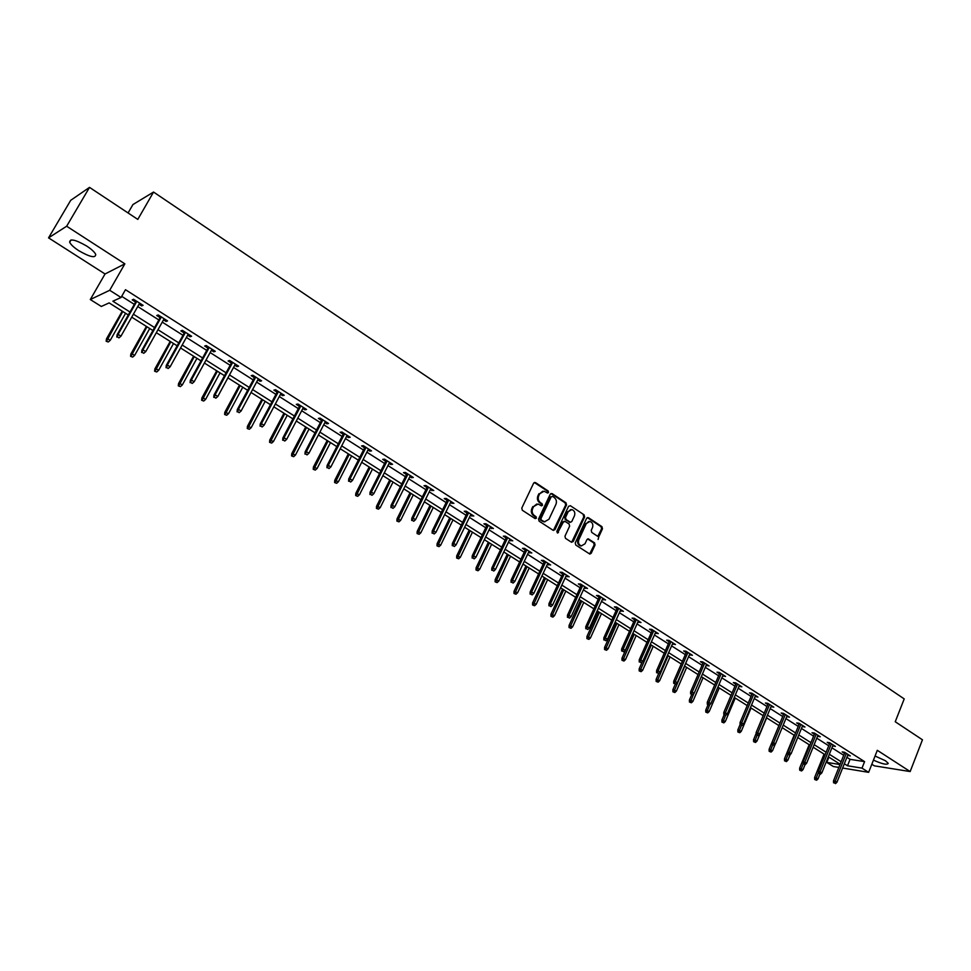 <?xml version="1.0" encoding="UTF-8"?>
<svg xmlns="http://www.w3.org/2000/svg" width="971" height="971" viewBox="0 0 971 971"><rect width="100%" height="100%" fill="white"/><g stroke="black" fill="none" stroke-linecap="round" stroke-linejoin="round"><path stroke-width="1.46" d="M548.542 492.491L548.166 490.986L535.494 482.575L533.637 483.157L521.779 508.088L522.325 510.261L535.118 518.587L536.417 518.162L536.028 516.645L534.39 515.565C532.181 513.78 531.61 511.474 532.642 508.634L533.637 506.546L538.055 504.034L541.527 505.842L542.486 505.296L542.109 503.779L540.471 502.699C538.286 500.915 537.703 498.596 538.735 495.768L539.718 493.705L544.088 491.205L547.583 493.037L548.542 492.491M547.353 492.965L547.328 491.035L534.305 482.478M535.191 518.623L535.203 516.669L533.552 515.601L534.39 515.565M541.284 505.77L541.272 503.828L539.633 502.747L540.471 502.699M873.451 760.123C882.238 764.068 887.166 765.136 888.234 763.34L885.418 760.73L875.065 756.033M86.735 246.064C75.471 239.619 69.791 238.344 69.681 242.252C70.834 244.656 73.857 247.471 78.772 250.688C89.927 257.072 95.583 258.335 95.728 254.451C94.624 252.096 91.626 249.292 86.735 246.064M597.553 536.235L599.325 535.628L602.469 528.782L601.947 526.67L588.426 517.689L586.642 518.283L575.245 542.886L575.767 545.022L589.846 554.077L591.205 553.288L595.041 544.949L594.519 542.838L588.28 538.856L586.921 539.645L585.015 543.772L581.362 545.884C578.752 544.852 577.903 542.801 578.825 539.73L586.314 523.539L589.895 521.451C592.528 522.483 593.39 524.534 592.48 527.617L591.23 530.3L591.752 532.424L597.553 536.235M846.882 757.319L850.05 759.334L864.578 761.628L862.005 768.134L868.632 772.346L842.61 768.037M89.514 187.379L66.659 226.219L48.55 237.859L70.725 200.305L89.514 187.379L137.797 219.41L153.552 192.052L904.207 698.902L895.238 721.744L922.45 739.793L910.155 771.557L877.311 750.316L868.632 772.346M48.55 237.859L105.038 273.98L124.858 263.845L66.659 226.219M124.858 263.845L109.699 290.28L121.035 297.49L112.867 301.204L129.993 312.031M864.578 761.628L125.477 289.698L121.035 297.49M566.53 504.956L565.996 502.808L552.098 493.596L550.266 494.178L538.553 519.012L539.099 521.172L553.13 530.3L554.951 529.681L566.53 504.956L565.68 504.993L565.146 502.857L550.945 493.499M570.378 505.721L584.093 514.824L584.615 516.948L573.206 541.563L571.397 542.182L565.486 538.335L564.964 536.198L569.625 526.161L569.103 524.024L565.183 521.451L563.362 522.058L557.512 533.067L556.82 531.44L568.569 506.316L570.378 505.721L584.093 514.824M871.837 764.226L874.349 765.84L910.155 771.557M153.552 192.052L132.93 204.565L128.075 212.965M121.691 296.337L134.338 304.372M137.736 306.545L158.843 319.957M162.254 322.117L182.973 335.298M186.383 337.459L206.738 350.397M210.149 352.558L230.151 365.278M233.55 367.439L253.213 379.94M256.599 382.089L275.922 394.372M279.308 396.532L298.291 408.597M301.678 410.745L320.345 422.616M323.731 424.764L342.071 436.428M345.445 438.576L363.482 450.034M366.856 452.183L384.589 463.458M387.951 465.595L405.393 476.676M408.755 478.812L425.905 489.712M429.267 491.848L446.126 502.565M449.476 504.702L466.068 515.249M469.406 517.373L485.731 527.751M489.068 529.863L505.126 540.07M508.452 542.194L524.255 552.232M527.581 554.344L543.117 564.224M546.442 566.336L561.736 576.058M565.049 578.158L580.1 587.734M583.401 589.834L598.221 599.253M601.51 601.34L616.1 610.613M619.389 612.701L633.747 621.828M637.025 623.916L651.153 632.898M654.43 634.985L668.351 643.822M671.616 645.909L685.32 654.612M688.573 656.687L702.069 665.256M705.322 667.332L718.601 675.767M721.854 677.843L734.938 686.157M738.166 688.208L751.056 696.401M754.285 698.452L766.981 706.524M770.197 708.575L782.699 716.525M785.915 718.564L798.235 726.393M801.439 728.432L813.577 736.139M816.781 738.178L828.736 745.777M831.929 747.804L843.702 755.292M139.035 304.251L141.681 305.926L143.089 305.331L133.585 299.274L132.202 299.893L135.637 302.078M163.529 319.835L166.065 321.462L167.522 320.903L158.176 314.944L156.732 315.514L160.118 317.675M187.634 335.189L190.085 336.743L191.578 336.233L182.378 330.358L180.885 330.893L184.235 333.029M211.387 350.3L213.729 351.805L215.271 351.32L206.204 345.542L204.675 346.04L207.988 348.14M234.764 365.193L237.021 366.625L238.611 366.188L229.678 360.496L228.112 360.957L231.377 363.033M257.801 379.855L259.973 381.239L261.6 380.838L252.8 375.231L251.186 375.643L254.414 377.695M280.485 394.299L282.573 395.622L284.236 395.258L275.57 389.735L273.919 390.124L277.099 392.15M302.843 408.536L304.845 409.811L306.545 409.471L298.012 404.033L296.313 404.373L299.469 406.376M324.872 422.555L326.79 423.781L328.526 423.477L320.114 418.113L318.379 418.428L321.498 420.407M346.574 436.38L348.407 437.545L350.191 437.278L341.901 431.998L340.129 432.277L343.2 434.231M367.973 449.998L369.72 451.114L371.541 450.884L363.36 445.677L361.564 445.92L364.598 447.849M389.055 463.422L390.73 464.49L392.575 464.284L384.516 459.149L382.683 459.368L385.693 461.274M409.835 476.652L411.437 477.671L413.318 477.501L405.38 472.44L403.511 472.622L406.473 474.516M430.323 489.7L433.77 490.525L425.941 485.536L424.036 485.694L426.973 487.563M450.532 502.553L453.93 503.379L446.211 498.451L444.281 498.572L447.182 500.429M470.45 515.237L473.812 516.038L466.189 511.183L464.235 511.28L467.1 513.113M490.088 527.739L493.414 528.527L485.901 523.745L483.91 523.818L486.75 525.614M509.459 540.07L512.749 540.847L505.345 536.126L503.33 536.174L506.134 537.958M528.564 552.244L531.817 552.997L524.51 548.348L522.471 548.36L525.25 550.12M547.413 564.236L550.63 564.976L543.42 560.388L541.357 560.376L544.1 562.124M566.008 576.082L569.188 576.81L562.075 572.271L559.988 572.247L562.695 573.97M584.348 587.758L587.491 588.475L580.476 584.008L578.364 583.947L581.046 585.659M602.457 599.277L605.552 599.981L598.634 595.575L596.497 595.49L599.156 597.177M620.311 610.65L623.382 611.342L616.561 606.984L614.388 606.887L617.022 608.562M637.935 621.877L640.981 622.545L634.233 618.248L632.048 618.126L634.658 619.777M655.328 632.946L658.338 633.614L651.687 629.366L649.478 629.22L652.063 630.859M672.502 643.882L675.476 644.526L668.91 640.35L666.689 640.168L669.237 641.795M689.446 654.672L692.396 655.304L685.914 651.177L683.669 650.983L686.194 652.597M706.184 665.317L709.097 665.948L702.701 661.87L700.431 661.664L702.931 663.254M722.703 675.84L725.58 676.447L719.268 672.43L716.986 672.199L719.462 673.777M739.016 686.218L741.868 686.825L735.63 682.856L733.323 682.601L735.775 684.154M755.122 696.474L757.938 697.069L751.785 693.136L749.466 692.869L751.894 694.423M771.023 706.597L773.814 707.179L767.733 703.307L765.403 703.016L767.806 704.545M786.728 716.598L789.496 717.168L783.488 713.345L781.133 713.042L783.512 714.559M802.24 726.478L804.983 727.036L799.048 723.261L796.681 722.934L799.036 724.439M817.57 736.236L820.277 736.783L814.414 733.044L812.035 732.717L814.366 734.197M832.705 745.874L835.388 746.408L829.598 742.718L827.207 742.366L829.513 743.835M847.659 755.389L850.317 755.923L844.588 752.27L842.185 751.906L844.479 753.362M838.859 767.418L833.336 766.507L826.782 762.393L840 764.541M828.894 757.149L826.782 762.393M128.306 314.992L109.14 302.903L101.324 306.46L90.303 299.541L109.699 290.28M105.038 273.98L90.303 299.541M844.321 763.752L847.489 765.767L862.005 768.134M133.403 314.191L154.571 327.567M157.982 329.727L178.773 342.872M182.184 345.033L202.599 357.947M206.01 360.107L226.073 372.791M229.484 374.94L249.195 387.405M252.594 389.565L271.965 401.812M275.363 403.96L294.407 416.001M297.794 418.149L316.51 429.983M319.896 432.119L338.296 443.759M341.683 445.895L359.768 457.329M363.142 459.465L380.923 470.717M384.298 472.853L401.788 483.91M405.15 486.034L422.349 496.909M425.711 499.033L442.618 509.726M445.98 511.851L462.609 522.374M465.959 524.486L482.32 534.839M485.67 536.951L501.764 547.134M505.102 549.246L520.942 559.26M524.267 561.359L539.852 571.215M543.177 573.327L558.507 583.013M561.833 585.112L576.92 594.653M580.233 596.752L595.077 606.147M598.391 608.234L613.004 617.483M616.306 619.559L630.689 628.662M633.978 630.749L648.143 639.707M651.432 641.782L665.378 650.594M668.655 652.67L682.382 661.348M685.66 663.424L699.169 671.968M702.434 674.032L715.748 682.455M719.001 684.506L732.122 692.796M735.363 694.86L748.277 703.016M751.518 705.067L764.238 713.115M767.466 715.154L779.992 723.079M783.221 725.119L795.565 732.923M798.781 734.962L810.931 742.645M814.147 744.672L826.127 752.246M829.319 754.273L841.129 761.737M840.133 764.238L828.312 756.773M825.107 754.758L813.128 747.197M809.911 745.17L797.737 737.487M794.521 735.448L782.177 727.655M778.948 725.616L766.41 717.703M763.17 715.663L750.437 707.628M747.197 705.589L734.27 697.433M731.029 695.382L717.897 687.092M714.644 685.041L701.317 676.629M698.052 674.566L684.519 666.033M681.254 663.97L667.502 655.291M664.225 653.216L650.267 644.416M646.977 642.341L632.801 633.395M629.511 631.308L615.104 622.217M611.803 620.141L597.177 610.905M593.864 608.817L579.007 599.435M575.694 597.347L560.583 587.807M557.257 585.719L541.915 576.034M538.589 573.922L522.993 564.078M519.655 561.978L503.803 551.977M500.466 549.865L484.347 539.694M480.997 537.582L464.624 527.253M461.274 525.129L444.621 514.63M441.259 512.506L424.339 501.825M420.965 499.701L403.754 488.838M400.38 486.702L382.877 475.656M379.503 473.532L361.71 462.293M358.323 460.157L340.214 448.736M336.828 446.599L318.415 434.972M315.029 432.835L296.289 421.013M292.89 418.865L273.834 406.837M270.436 404.689L251.04 392.454M247.641 390.306L227.906 377.853M224.495 375.704L204.408 363.02M200.997 360.872L180.557 347.97M177.147 345.81L156.331 332.689M152.908 330.528L131.728 317.153M850.05 759.334L847.489 765.767M141.681 305.926L142.3 304.833M166.065 321.462L166.684 320.357M190.085 336.743L190.68 335.65M213.729 351.805L214.324 350.713M237.021 366.625L237.604 365.545M259.973 381.239L260.544 380.159M282.573 395.622L283.131 394.554M304.845 409.811L305.404 408.742M326.79 423.781L327.336 422.713M348.407 437.545L348.953 436.489M369.72 451.114L370.254 450.059M390.73 464.49L391.252 463.446M411.437 477.671L411.959 476.627M431.852 490.671L432.362 489.639M451.988 503.488L452.486 502.456M471.833 516.123L472.331 515.103M491.411 528.588L491.896 527.569M510.722 540.883L511.195 539.864M529.765 552.997L530.239 551.989M548.542 564.964L549.016 563.957M567.076 576.762L567.537 575.754M585.367 588.402L585.816 587.406M603.404 599.884L603.853 598.901M621.209 611.22L621.658 610.237M638.784 622.411L639.221 621.428M656.129 633.456L656.554 632.473M673.243 644.343L673.668 643.372M690.138 655.109L690.563 654.138M706.827 665.73L707.24 664.759M723.298 676.217L723.698 675.258M739.562 686.57L739.963 685.611M755.62 696.79L756.021 695.843M771.472 706.888L771.872 705.941M787.141 716.865L787.53 715.918M802.604 726.709L802.993 725.774M817.898 736.443L818.274 735.508M832.984 746.044L833.361 745.121M847.901 755.547L848.266 754.613M542.789 491.205L539.718 493.705M539.633 502.747C537.449 500.963 536.866 498.645 537.91 495.817L538.881 493.754M536.781 504.022L533.637 506.546M533.552 515.601C531.355 513.817 530.773 511.511 531.817 508.67L532.8 506.595M553.385 530.421L565.68 504.993M552.499 496.375L551.212 496.788L540.944 518.575L541.32 520.08L544.5 521.791L548.943 519.267L555.922 504.41C556.953 501.594 556.383 499.3 554.21 497.516L552.499 496.375M544.889 521.852L540.495 520.116L540.107 518.599L550.375 496.836M571.628 542.291L583.765 516.973L583.231 514.848M564.236 521.281L562.512 522.082L557.633 532.533L558.471 532.521M574.456 515.795C575.378 512.688 574.504 510.612 571.822 509.581L568.217 511.668L565.547 517.385L566.069 519.534L570.438 522.289L571.798 521.512L574.456 515.795M570.73 509.593L568.217 511.668M570.074 522.301L565.231 519.558L564.697 517.422L567.367 511.705M588.839 521.451L586.314 523.539M581.532 545.908L580.5 545.896C577.903 544.852 577.053 542.813 577.963 539.742L585.452 523.563M589.628 554.004L594.179 544.962L593.657 542.85L587.625 538.929M597.772 536.356L601.607 528.794L601.085 526.695L587.309 517.592M106.155 341.222L108.254 341.998L106.155 341.222L106.446 338.928L107.393 338.563L110.233 340.323L125.587 313.281M106.676 341.027L122.771 311.497M106.446 338.928L122.237 311.169M110.233 340.323L108.254 341.998M136.256 300.974L117.103 334.752L118.086 334.364L136.814 301.338M117.357 336.876L118.96 337.872L117.357 336.876L118.086 334.364L120.962 336.16L139.666 303.146M117.103 334.752L116.811 337.083M118.96 337.872L120.962 336.16M130.575 356.321L132.663 357.097L130.575 356.321L130.842 354.039L131.825 353.699L134.617 355.435L149.728 328.514M131.109 356.139L146.961 326.766M130.842 354.039L146.39 326.402M134.617 355.435L132.663 357.097M154.62 371.201L156.707 371.978L154.62 371.201L154.875 368.919L155.882 368.604L158.637 370.315L173.518 343.528M155.178 371.031L170.799 341.804M154.875 368.919L170.18 341.416M158.637 370.315L156.707 371.978M160.737 316.57L141.887 350.179L142.907 349.827L161.332 316.959M142.179 352.315L143.757 353.298L142.179 352.315L142.907 349.827L145.747 351.599L164.135 318.743M141.887 350.179L141.62 352.509M143.757 353.298L145.747 351.599M184.842 331.936L166.296 365.375L167.34 365.047L185.473 332.337M166.611 367.511L168.165 368.482L166.611 367.511L167.34 365.047L170.131 366.795L188.24 334.097M166.296 365.375L166.029 367.693M168.165 368.482L170.131 366.795M178.3 385.851L180.388 386.616L178.3 385.851L178.543 383.581L179.586 383.29L182.293 384.965L196.955 358.311M178.882 385.693L194.261 356.624M178.543 383.581L193.617 356.211M182.293 384.965L180.388 386.616M201.628 400.27L203.704 401.047L201.628 400.27L201.859 398.013L202.927 397.758L205.597 399.409L220.029 372.888M202.223 400.137L217.383 371.213M201.859 398.013L216.691 370.776M205.597 399.409L203.704 401.047M224.617 414.496L226.68 415.272L224.617 414.496L224.823 412.238L228.561 413.634L242.774 387.235M225.223 414.362L240.165 385.596M224.823 412.238L239.436 385.135M228.561 413.634L226.68 415.272M208.583 347.06L190.316 380.341L191.396 380.037L209.251 347.484M190.68 382.489L192.209 383.436L190.68 382.489L191.396 380.037L194.151 381.761L211.981 349.22M190.316 380.341L190.073 382.647M192.209 383.436L194.151 381.761M231.96 361.952L213.984 395.076L215.089 394.796L232.676 362.401M214.373 397.224L215.878 398.159L214.373 397.224L215.089 394.796L217.807 396.496L235.346 364.113M213.984 395.076L213.754 397.37M215.878 398.159L217.807 396.496M254.985 376.627L237.288 409.58L238.429 409.337L255.737 377.1M237.701 411.74L239.194 412.663L237.701 411.74L238.429 409.337L241.099 411L258.371 378.787M237.288 409.58L237.07 411.874M239.194 412.663L241.099 411M247.253 428.502L249.329 429.279L247.253 428.502L247.459 426.257L251.186 427.653L265.18 401.375M247.884 428.381L262.607 399.761M247.459 426.257L261.854 399.275M251.186 427.653L249.329 429.279M277.67 391.082L260.24 423.878L261.417 423.659L278.459 391.58M260.689 426.038L262.158 426.949L260.689 426.038L261.417 423.659L264.039 425.298L281.056 393.231M260.24 423.878L260.046 426.16M262.158 426.949L264.039 425.298M269.574 442.303L271.637 443.079L269.574 442.303L269.756 440.069L273.47 441.465L287.258 415.309M270.217 442.193L284.734 413.719M269.756 440.069L283.945 413.221M273.47 441.465L271.637 443.079M300.027 405.32L282.852 437.957L284.054 437.763L300.84 405.842M283.338 440.13L284.782 441.028L283.338 440.13L284.054 437.763L286.651 439.378L303.401 407.468M282.852 437.957L282.67 440.227M284.782 441.028L286.651 439.378M291.555 455.897L293.618 456.686L291.555 455.897L291.737 453.675L295.439 455.071L309.033 429.048M292.222 455.812L306.533 427.471M291.737 453.675L305.707 426.961M295.439 455.071L293.618 456.686M322.044 419.351L305.137 451.831L306.363 451.661L322.894 419.897M305.647 454.003L307.067 454.889L305.647 454.003L306.363 451.661L308.924 453.251L325.419 421.499M305.137 451.831L304.967 454.1M307.067 454.889L308.924 453.251M313.232 469.309L315.284 470.085L313.232 469.309L313.402 467.1L317.092 468.495L330.48 442.594M313.912 469.236L328.016 441.04M313.402 467.1L327.166 440.494M317.092 468.495L315.284 470.085M343.746 433.175L327.093 465.51L328.344 465.364L344.632 433.734M327.628 467.682L329.023 468.544L327.628 467.682L328.344 465.364L330.868 466.93L347.12 435.324M327.093 465.51L326.936 467.755M329.023 468.544L330.868 466.93M334.594 482.526L336.646 483.303L334.594 482.526L334.752 480.317L338.43 481.713L351.623 455.933M335.286 482.453L349.196 454.404M334.752 480.317L348.322 453.845M338.43 481.713L336.646 483.303M365.132 446.806L348.723 478.982L350.009 478.861L366.055 447.388M349.293 481.155L350.665 482.017L349.293 481.155L350.009 478.861L352.485 480.402L368.507 448.942M348.723 478.982L348.577 481.228M350.665 482.017L352.485 480.402M355.665 495.55L357.704 496.327L355.665 495.55L355.799 493.353L359.476 494.749L372.476 469.09M356.357 495.501L370.085 467.585M355.799 493.353L369.174 467.002M359.476 494.749L357.704 496.327M386.215 460.23L370.048 492.261L371.359 492.151L387.162 460.837M370.643 494.433L372.002 495.283L370.643 494.433L371.359 492.151L373.799 493.681L389.577 462.378M370.048 492.261L369.915 494.494M372.002 495.283L373.799 493.681M376.42 508.391L378.459 509.168L376.42 508.391L376.554 506.207L380.219 507.602L393.024 482.065M377.136 508.355L390.67 480.572M376.554 506.207L389.735 479.977M380.219 507.602L378.459 509.168M406.995 473.472L391.07 505.345L392.393 505.26L407.978 474.091M391.689 507.53L393.024 508.355L391.689 507.53L392.393 505.26L394.809 506.765L410.357 475.608M391.07 505.345L390.949 507.566M393.024 508.355L394.809 506.765M396.896 521.063L398.935 521.84L396.896 521.063L397.018 518.878L400.671 520.274L413.294 494.858M397.625 521.026L410.976 493.389M397.018 518.878L410.005 492.783M400.671 520.274L398.935 521.84M427.483 486.532L411.789 518.247L413.136 518.186L428.49 487.163M412.432 520.432L413.743 521.257L412.432 520.432L413.136 518.186L415.515 519.667L430.833 488.656M411.789 518.247L411.68 520.456M413.743 521.257L415.515 519.667M417.093 533.54L419.108 534.317L417.093 533.54L417.19 531.38L420.844 532.776L433.284 507.469M417.833 533.528L430.99 506.025M417.19 531.38L429.995 505.393M420.844 532.776L419.108 534.317M447.68 499.397L432.216 530.967L433.588 530.931L448.711 500.053M432.872 533.152L434.183 533.965L432.872 533.152L433.588 530.931L435.93 532.387L451.03 501.522M432.216 530.967L432.107 533.176M434.183 533.965L435.93 532.387M436.999 545.86L439.013 546.637L436.999 545.86L437.096 543.699L440.725 545.095L453.008 519.91M437.751 545.86L450.738 518.49M437.096 543.699L449.719 517.846M440.725 545.095L439.013 546.637M467.597 512.081L452.352 543.505L453.748 543.481L468.653 512.761M453.044 545.69L454.319 546.491L453.044 545.69L453.748 543.481L456.054 544.925L470.947 514.217M452.352 543.505L452.268 545.702M454.319 546.491L456.054 544.925M456.637 558.009L458.652 558.786L456.637 558.009L456.722 555.861L460.351 557.257L472.452 532.181M457.402 558.009L470.219 530.773M456.722 555.861L469.175 530.117M460.351 557.257L458.652 558.786M487.248 524.595L472.209 555.873L473.63 555.873L488.328 525.287M472.926 558.058L474.188 558.847L472.926 558.058L473.63 555.873L475.911 557.293L490.573 526.719M472.209 555.873L472.137 558.058M474.188 558.847L475.911 557.293M476.008 569.989L478.011 570.766L476.008 569.989L476.081 567.853L479.698 569.237L491.629 544.294M476.785 570.001L489.433 542.898M476.081 567.853L488.352 542.231M479.698 569.237L478.011 570.766M506.619 536.939L491.799 568.071L493.232 568.084L507.724 537.643M492.528 570.256L493.778 571.033L492.528 570.256L493.232 568.084L495.477 569.479L509.945 539.063M491.799 568.071L491.727 570.244M493.778 571.033L495.477 569.479M495.113 581.811L497.116 582.588L495.113 581.811L495.186 579.675L498.791 581.071L510.552 556.237M495.902 581.835L508.379 554.866M495.186 579.675L507.287 554.174M498.791 581.071L497.116 582.588M525.724 549.113L511.11 580.088L512.567 580.136L526.852 549.841M511.863 582.284L513.089 583.049L511.863 582.284L512.567 580.136L514.788 581.508L529.037 551.237M511.11 580.088L511.049 582.26M513.089 583.049L514.788 581.508M513.975 593.475L515.965 594.24L513.975 593.475L514.023 591.351L517.616 592.735L529.219 568.023M514.764 593.499L527.083 566.663M514.023 591.351L525.966 565.959M517.616 592.735L515.965 594.24M544.573 561.129L530.166 591.958L531.635 592.007L545.726 561.857M530.931 594.155L532.144 594.907L530.931 594.155L531.635 592.007L533.819 593.378L547.887 563.229M530.166 591.958L530.117 594.118M532.144 594.907L533.819 593.378M532.569 604.982L534.56 605.746L532.569 604.982L532.618 602.857L536.198 604.253L547.644 579.651M533.382 605.018L545.532 578.315M532.618 602.857L544.391 577.587M536.198 604.253L534.56 605.746M563.168 572.975L548.955 603.659L550.448 603.731L564.333 573.715M549.744 605.855L550.945 606.596L549.744 605.855L550.448 603.731L552.608 605.079L566.469 575.075M548.955 603.659L548.918 605.807M550.945 606.596L552.608 605.079M550.921 616.33L552.912 617.107L550.921 616.33L550.97 614.218L554.538 615.614L565.826 591.121M551.746 616.379L563.738 589.798M550.97 614.218L562.573 589.069M554.538 615.614L552.912 617.107M599.095 535.64L598.1 539.475M581.508 584.651L567.489 615.201L569.006 615.298L582.709 585.416M568.302 617.398L569.492 618.139L568.302 617.398L569.006 615.298L571.13 616.621L584.809 586.763M567.489 615.201L567.465 617.35M569.492 618.139L571.13 616.621M569.042 627.533L571.021 628.31L569.042 627.533L569.067 625.433L572.623 626.817L583.765 602.445M569.868 627.594L581.714 601.146M569.067 625.433L580.524 600.394M572.623 626.817L571.021 628.31M599.605 596.194L585.792 626.598L587.321 626.696L600.831 596.971M586.618 628.795L587.783 629.511L586.618 628.795L587.321 626.696L589.421 628.006L602.906 598.294M585.792 626.598L585.768 628.735M587.783 629.511L589.421 628.006M586.921 638.59L588.887 639.367L586.921 638.59L586.933 636.503L590.489 637.886L601.474 613.611M587.746 638.663L599.447 612.337M586.933 636.503L598.245 611.572M590.489 637.886L588.887 639.367M617.471 607.567L603.841 637.838L605.382 637.959L618.709 608.356M604.678 640.035L605.831 640.739L604.678 640.035L605.382 637.959L607.458 639.246L620.76 609.667M603.841 637.838L603.828 639.962M605.831 640.739L607.458 639.246M604.557 649.502L606.523 650.279L604.557 649.502L604.569 647.426L608.113 648.81L618.952 624.644M605.406 649.575L616.949 623.382M604.569 647.426L615.723 622.605M608.113 648.81L606.523 650.279M635.095 618.794L621.646 648.919L623.212 649.065L636.357 619.607M622.508 651.116L623.649 651.82L622.508 651.116L623.212 649.065L625.251 650.339L638.372 620.894M621.646 648.919L621.646 651.043M623.649 651.82L625.251 650.339M621.974 660.28L623.94 661.045L621.974 660.28L621.986 658.204L625.506 659.588L636.211 635.532M622.824 660.365L634.221 634.281M621.986 658.204L632.983 633.505M625.506 659.588L623.94 661.045M652.488 629.888L639.221 659.867L640.799 660.025L653.774 630.701M640.107 662.064L641.224 662.756L640.107 662.064L640.799 660.025L642.814 661.275L655.765 631.963M639.221 659.867L639.234 661.979M641.224 662.756L642.814 661.275M639.173 670.912L641.127 671.677L639.173 670.912L639.161 668.849L642.681 670.233L653.24 646.285M640.023 670.997L651.286 645.047M639.161 668.849L642.292 661.773M642.681 670.233L641.127 671.677M669.662 640.824L656.578 670.67L658.168 670.84L670.961 641.649M657.476 672.867L658.581 673.558L657.476 672.867L658.168 670.84L660.159 672.078L672.927 642.899M656.578 670.67L656.59 672.769M658.581 673.558L660.159 672.078M656.141 681.411L658.095 682.176L656.141 681.411L656.129 679.348L659.637 680.732L670.051 656.906M657.015 681.508L668.133 655.68M656.129 679.348L658.739 673.401M659.637 680.732L658.095 682.176M686.618 651.626L673.692 681.339L675.306 681.521L687.929 652.463M674.614 683.523L675.707 684.203L674.614 683.523L675.306 681.521L677.273 682.734L689.871 653.701M673.692 681.339L673.716 683.426M675.707 684.203L677.273 682.734M672.903 691.777L674.845 692.541L672.903 691.777L672.879 689.726L676.374 691.109L686.667 667.38M673.777 691.886L684.761 666.179M672.879 689.726L675.294 684.167M676.374 691.109L674.845 692.541M703.344 662.283L690.599 691.862L692.226 692.056L704.679 663.132M691.534 694.059L692.602 694.726L691.534 694.059L692.226 692.056L694.168 693.27L706.597 664.358M690.599 691.862L690.624 693.949M692.602 694.726L694.168 693.27M689.446 702.009L691.388 702.773L689.446 702.009L689.422 699.97L692.906 701.353L703.065 677.734M690.332 702.13L693.864 693.549M689.422 699.97L691.728 694.617M692.906 701.353L691.388 702.773M719.875 672.806L707.289 702.251L708.927 702.458L721.222 673.668M708.235 704.448L709.291 705.104L708.235 704.448L708.927 702.458L710.845 703.659L723.116 674.881M707.289 702.251L707.325 704.327M709.291 705.104L710.845 703.659M705.796 712.119L707.725 712.884L705.796 712.119L705.759 710.092L709.231 711.464L719.256 687.941M706.682 712.241L709.752 704.679M705.759 710.092L708.029 704.764M709.231 711.464L707.725 712.884M736.176 683.208L723.771 712.508L725.41 712.738L737.547 684.07M724.73 714.705L725.774 715.36L724.73 714.705L725.41 712.738L727.303 713.916L739.417 685.271M723.771 712.508L723.808 714.583M725.774 715.36L727.303 713.916M721.926 722.096L723.856 722.861L721.926 722.096L721.89 720.081L725.349 721.453L735.241 698.04M722.825 722.23L725.604 715.336M721.89 720.081L724.135 714.777M725.349 721.453L723.856 722.861M752.294 693.464L740.036 722.642L741.698 722.873L753.666 694.35M741.007 724.827L742.038 725.483L741.007 724.827L741.698 722.873L743.555 724.038L755.523 695.527M740.036 722.642L740.084 724.706M742.038 725.483L743.555 724.038M737.863 731.964L739.781 732.729L737.863 731.964L737.826 729.949L741.274 731.321L751.044 708.005M738.773 732.098L741.456 725.398M737.826 729.949L740.084 724.56M741.274 731.321L739.781 732.729M768.195 703.599L756.093 732.644L757.768 732.899L769.59 704.485M757.089 734.829L758.108 735.472L757.089 734.829L757.768 732.899L759.613 734.04L771.423 705.65M756.093 732.644L756.154 734.695M758.108 735.472L759.613 734.04M753.617 741.698L755.523 742.463L753.617 741.698L753.557 739.684L756.992 741.055L766.641 717.86M754.516 741.844L757.125 735.302M753.557 739.684L756.118 733.53M756.992 741.055L755.523 742.463M783.9 713.612L771.969 742.524L773.644 742.779L785.321 714.51M772.965 744.708L773.972 745.34L772.965 744.708L773.644 742.779L775.465 743.92L787.117 715.651M771.969 742.524L772.03 744.563M773.972 745.34L775.465 743.92M769.166 751.311L771.071 752.076L769.166 751.311L769.105 749.321L772.528 750.68L775.222 744.15M770.076 751.469L772.661 744.951M769.105 749.321L778.9 725.592M772.528 750.68L771.071 752.076M799.424 723.492L787.627 752.282L789.326 752.549L800.844 724.402M788.646 754.467L789.641 755.086L788.646 754.467L789.326 752.549L791.122 753.678L802.629 725.543M787.627 752.282L787.699 754.309M789.641 755.086L791.122 753.678M784.532 760.815L786.425 761.58L784.532 760.815L784.459 758.824L787.869 760.196L790.163 754.588M785.442 760.973L788.003 754.503M784.459 758.824L794.132 735.205M787.869 760.196L786.425 761.58M814.754 733.263L803.102 761.919L804.813 762.199L816.186 734.173M804.134 764.104L805.117 764.711L804.134 764.104L804.813 762.199L806.585 763.303L817.946 735.302M803.102 761.919L803.187 763.946M805.117 764.711L806.585 763.303M799.703 770.209L801.597 770.962L799.703 770.209L799.631 768.219L803.041 769.59L805.02 764.699M800.626 770.367L803.175 763.861M799.631 768.219L809.183 744.708M803.041 769.59L801.597 770.962M829.889 742.9L818.395 771.435L820.107 771.727L831.346 743.835M819.427 773.62L820.398 774.227L819.427 773.62L820.107 771.727L821.867 772.819L833.082 744.939M818.395 771.435L818.48 773.45M820.398 774.227L821.867 772.819M814.693 779.482L816.587 780.235L814.693 779.482L814.62 777.504L818.019 778.863L819.912 774.142M815.628 779.652L818.432 772.491M814.62 777.504L824.063 754.091M818.019 778.863L816.587 780.235M844.843 752.44L833.494 780.842L835.218 781.145L846.311 753.375M834.538 783.014L835.509 783.621L834.538 783.014L835.218 781.145L836.953 782.225L848.023 754.467M833.494 780.842L833.579 782.844M835.509 783.621L836.953 782.225M547.328 491.035L548.166 490.986M535.203 516.669L536.028 516.645M541.272 503.828L542.109 503.779M537.91 495.817L538.735 495.768M531.817 508.67L532.642 508.634M534.657 482.636L535.494 482.575M554.113 529.705L554.951 529.681M551.261 493.644L552.098 493.596M565.146 502.857L565.996 502.808M540.107 518.599L540.944 518.575M540.495 520.116L541.32 520.08M542.219 521.245L543.056 521.209M583.765 516.973L584.615 516.948M572.356 541.575L573.206 541.563M562.512 522.082L563.362 522.058M564.697 517.422L565.547 517.385M565.231 519.558L566.069 519.534M569.14 522.131L569.989 522.107M577.963 539.742L578.825 539.73M587.843 539.051L588.705 539.026M593.657 542.85L594.519 542.838M594.179 544.962L595.041 544.949M590.344 553.288L591.205 553.288M587.564 517.725L588.426 517.689M601.085 526.695L601.947 526.67M601.607 528.794L602.469 528.782M598.452 535.652L599.325 535.628M69.681 242.252L71.029 239.946M543.663 521.828L544.5 521.791M569.589 522.313L570.438 522.289M580.5 545.896L581.362 545.884"/></g></svg>
